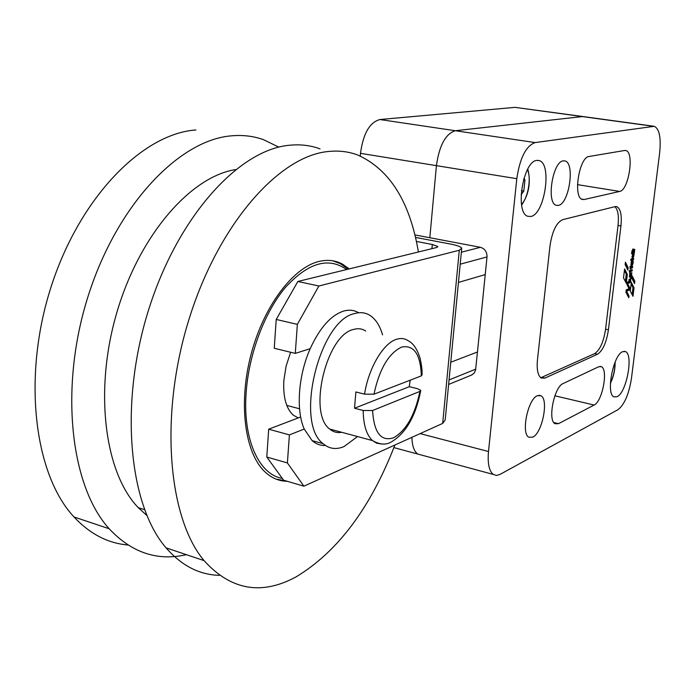 <?xml version="1.0" encoding="UTF-8"?>
<svg xmlns="http://www.w3.org/2000/svg" width="695" height="695" viewBox="0 0 695 695"><rect width="100%" height="100%" fill="white"/><g stroke="black" fill="none" stroke-linecap="round" stroke-linejoin="round"><path stroke-width="1.04" d="M298.277 417.904L293.394 415.236C286.184 408.73 282.995 397.201 283.838 380.66L286.079 366.222L290.623 352.261M287.209 481.279C278.947 481.183 271.493 478.012 264.847 471.757C244.762 452.975 238.168 403.291 251.034 354.537C263.787 305.739 293.455 266.958 319.639 261.294C327.979 259.452 335.615 260.408 342.539 264.169L349.22 268.904M320.048 148.878C310.483 145.351 300.257 144.143 289.355 145.264C239.445 149.633 178.276 215.415 148.73 309.457C118.993 403.378 128.679 504.961 166.088 547.869C181.621 565.704 199.387 574.861 219.403 575.33M418.407 251.981C409.928 201.724 389.695 169.398 357.725 155.02C348.43 151.51 338.474 150.355 327.832 151.553C279.129 156.297 218.743 223.451 189.049 319.144C159.155 414.724 167.843 517.653 204.069 560.613C230.801 590.185 261.468 595.606 296.061 576.893C337.614 551.847 370.557 507.889 394.882 445.035M127.915 545.002C107.855 543.29 89.898 533.951 74.026 516.976C33.977 474.268 22.023 376.004 51.352 286.053C80.481 195.99 143.326 133.501 195.929 129.974M186.356 554.671C157.417 561.351 131.694 552.716 109.193 528.773C70.117 485.979 59.006 386.446 88.5 294.984C117.785 203.4 180.04 139.66 231.652 135.82C242.911 134.83 253.527 136.107 263.483 139.652L278.791 147.14M235.536 169.606C191.073 176.434 139.678 234.432 116.829 312.568C93.808 390.616 104.641 473.026 138.27 507.645L146.845 515.49M633.71 256.516L632.441 257.897L632.415 253.475L631.573 253.753L631.72 252.381L634.518 251.425L633.71 256.516M632.068 257.411L632.554 256.603M530.824 216.475L527.818 216.293C514.717 213.078 522.988 161.101 536.792 160.423L539.103 160.571C552.386 163.421 544.724 214.538 530.824 216.475M617.091 396.715L613.911 396.862C605.727 393.874 613.233 354.893 622.633 351.687L625.457 351.592C633.684 354.45 626.56 392.71 617.091 396.715M532.752 437.172L528.808 437.198C520.85 433.385 527.887 399.121 537.331 395.716L540.918 395.733C548.937 399.347 542.274 433.089 532.752 437.172M558.372 205.407L556.261 205.294C546.096 203.053 552.638 161.422 563.298 160.84L565 160.936C575.26 162.986 569.083 204.026 558.372 205.407M598.699 366.752L601.349 366.682C608.472 369.358 602.383 401.58 594.112 405.046L558.537 423.672L555.053 423.742C547.452 420.379 554.202 386.724 563.132 383.544L598.699 366.752M624.57 150.494L625.804 150.546C634.596 151.962 628.793 190.326 619.679 191.429L584.182 199.517L582.332 199.439C572.776 197.519 579.117 157.001 589.099 156.479L624.57 150.494M632.476 253.058L631.877 253.38M633.301 253.206L632.719 256.629L633.301 253.206M521.415 190.717L523.795 191.116L521.102 194.67M523.587 179.579L524.977 179.805L523.795 191.116M523.926 178.433L524.977 179.805M631.651 262.25L631.694 264.665L632.155 264.309L631.199 262.171M540.806 377.75L594.651 353.616C599.95 350.045 603.599 341.897 605.58 329.187L618.029 225.484C619.002 215.858 617.951 209.586 614.875 206.684M631.964 277.374L633.71 281.883M626.994 268.357L625.239 263.735M631.894 251.034L633.553 250.495L633.675 249.635M630.799 259.861L632.459 259.305L632.58 258.488M631.555 266.732L631.442 267.549L629.939 268.07M630.765 273.126L630.652 273.943L629.687 274.282M627.95 296.131L625.986 291.804M626.117 290.727L628.732 289.737L628.845 288.842M628.897 288.382L626.933 284.151M627.055 283.143L629.661 282.196L629.774 281.267M629.731 276.541L630.469 276.68L629.357 277.079L629.531 275.698L631.599 274.959L631.234 278.321L630.217 280.363L628.897 280.841L629.071 279.451L630.669 278.539L630.469 276.68M629.896 279.147L628.958 280.241M630.322 276.61L630.217 276.132L631.26 276.323L630.217 276.132M630.495 275.35L630.226 276.089M631.156 270.007L631.034 270.815L629.375 271.397M631.043 265.49L631.547 264.63M633.162 253.154L633.414 251.781M625.378 281.527L626.273 274.204L624.414 270.477M631.147 283.96L632.989 287.634L632.12 294.645M631.477 378.228C628.94 394.195 624.423 404.69 617.942 409.711L499.966 474.442L496.386 475.458L493.224 474.407C489.063 470.915 487.482 463.287 488.498 451.524L516.802 178.693C519.912 157.895 526.028 145.854 535.133 142.579L654.29 126.308C659.364 128.836 661.154 137.653 659.668 152.744L631.477 378.228M583.062 116.552L515.064 107.36L582.349 116.578L455.321 130.73C445.591 133.787 439.292 145.42 436.417 165.645L429.831 237.742L436.417 165.645C439.292 145.42 445.591 133.787 455.321 130.73L582.349 116.578L652.944 126.247M615.118 206.624L616.873 206.676C620.618 208.761 621.973 215.189 620.939 225.988L608.429 329.786C606.44 342.505 602.8 350.662 597.518 354.241L544.949 378.08L541.257 378.045C537.861 375.621 536.592 369.592 537.452 359.958L549.997 245.813C552.212 231.322 556.408 222.609 562.594 219.69L615.118 206.624M632.155 275.846L634.848 281.267L634.552 283.595L631.868 278.174L632.155 275.846M633.805 281.075L634.848 281.267M628.15 267.697L627.854 270.112L625.135 264.587L625.43 262.171L628.15 267.697L627.099 267.497M631.842 251.573L632.824 249.088L633.258 248.949L633.18 249.8L634.778 249.288L634.605 250.686L631.842 251.573M633.18 249.8L632.728 249.714L633.18 249.8M630.747 260.416L630.921 259.044L633.684 258.123L633.51 259.496L630.747 260.416M630.799 268.791L630.365 268.939L629.965 266.42L630.417 266.263L630.565 267.062L631.13 266.098L631.06 266.897L632.659 266.35L632.485 267.74L630.382 268.713M631.06 266.897L630.608 266.819L631.06 266.897M630.339 272.405L630.521 273.17L631.868 272.744L631.72 274.082L629.635 274.864L629.87 272.301L630.339 272.405L629.861 272.318M627.168 282.213L630.886 280.867L630.704 282.396L627.568 283.543L629.983 288.26L629.774 289.937L626.603 291.144L629.027 296.035L628.81 297.781L625.926 292.265L626.23 289.815L629.088 288.746L626.899 284.455L627.168 282.213M627.985 295.827L629.027 296.035M626.082 291.04L626.603 291.144M628.732 289.737L629.774 289.937M628.94 288.051L629.983 288.26M627.02 283.438L627.568 283.543M629.661 282.196L630.704 282.396M629.175 280.163L630.217 280.363M630.782 278.243L631.234 278.321M630.643 270.138L632.259 269.634L632.085 271.015L629.314 271.98L629.462 270.642L630.217 270.06M631.477 264.786L632.52 264.977L631.416 265.994L630.964 265.203L631.355 261.65L631.868 260.538L632.572 263.579L632.45 260.399L633.006 260.208L633.215 262.562L632.52 264.977M632.415 253.475L631.607 253.328L632.415 253.475M624.605 268.93L627.324 274.403L626.247 283.213L623.511 277.887L624.605 268.93M626.273 274.204L627.324 274.403M631.338 282.448L634.022 287.834L632.98 296.296L630.278 291.066L631.338 282.448M632.989 287.634L634.022 287.834M393.883 447.606L417.738 454.043C414.081 451.376 412.135 445.808 411.9 437.337C412.135 445.808 414.081 451.376 417.738 454.043L421.83 455.147M460.212 264.196L487.004 256.924L485.232 274.594L458.448 282.431L485.232 274.594L477.465 351.983L450.76 362.243M410.154 380.208L409.277 386.689L417.582 388.722L420.753 390.373L419.91 391.398L372.581 410.519L363.172 410.484L354.537 408.243L355.875 391.954L364.536 394.143L373.971 394.204L421.344 375.873L422.1 374.735C421.83 371.191 422.725 371.06 420.154 358.481C417.278 349.168 413.299 343.261 408.217 340.759C404.742 338.387 400.815 337.909 396.445 339.325C383.284 343.234 368.585 368.029 364.536 394.143M341.705 432.29C337.266 433.124 333.296 432.055 329.769 429.076C307.607 413.56 326.355 335.051 353.46 329.473C357.968 328.118 362.043 328.639 365.666 331.02M325.434 445.478C320.517 445.703 316.077 444.088 312.107 440.621L304.228 429.05C295.827 410.198 298.277 375.404 310.196 348.682C319.796 327.753 330.959 315.209 343.669 311.056C349.168 309.527 354.172 310.092 358.681 312.75M382.563 334.886C379.878 325.651 375.708 319.179 370.053 315.452C365.492 312.568 360.392 311.933 354.754 313.532C319.5 319.987 294.333 422.812 323.097 443.653C329.204 448.901 336.171 449.874 344.008 446.581L357.534 436.556M471.158 375.231L473.964 373.371L475.562 370.192L477.456 351.983M487.004 256.924C487.047 251.859 484.849 248.654 480.41 247.307L414.88 234.91M461.662 249.149L445.191 419.988L442.672 423.42L459.299 250.261L461.758 248.141C460.724 246.69 457.023 245.335 450.655 244.084L415.48 237.403M416.392 241.434L432.316 244.484L437.754 246.464L436.46 247.559L297.86 281.475L276.228 319.457L274.247 348.273L295.279 353.39L310.196 348.682M300.674 416.991L268.696 429.18L266.784 457.023L283.638 480.228L303.889 486.179L442.672 423.42M459.299 250.261L318.875 286.01L297.364 324.365L295.279 353.39M297.364 324.365L276.228 319.457M318.875 286.01L297.86 281.475M304.228 429.05L289.407 434.896L287.391 462.931L303.889 486.179M287.391 462.931L266.784 457.023M289.407 434.896L268.696 429.18M409.277 386.689L354.537 408.243M515.064 107.36L379.896 119.531C369.618 122.381 363.164 133.649 360.505 153.334L360.288 156.045M282.283 478.36C259.061 474.624 242.833 439.648 246.091 393.466C248.602 354.563 264.482 312.246 285.41 287.452C308.12 262.693 328.518 256.724 346.596 269.547M284.967 480.688L277.679 479.689M332.827 260.799L340.533 263.761L348.178 269.165M554.879 395.776L594.112 405.046M553.785 422.508L558.537 423.672M577.484 184.635L619.679 191.429M581.611 199.091L584.182 199.517M521.502 204.33C528.061 197.988 531.536 177.833 527.436 169.693M610.418 382.867C613.546 376.438 615.058 369.644 614.945 362.486M631.138 262.441L631.573 262.528M379.896 119.531L535.133 142.579M618.029 225.484L620.939 225.988M541.926 377.385L544.949 378.08M594.651 353.616L597.518 354.241M605.58 329.187L608.429 329.786M633.553 250.495L634.605 250.686M633.579 250.443L634.631 250.626M632.737 249.67L633.171 249.757M632.459 259.305L633.51 259.496M632.485 259.244L633.536 259.443M630.382 268.652L630.817 268.739M629.983 268.183L630.869 268.348M629.957 268.122L630.895 268.296M631.442 267.549L632.485 267.74M631.468 267.488L632.511 267.688M630.617 266.776L631.051 266.854M629.913 266.628L630.391 266.715M629.826 273.022L630.478 273.144M630.652 273.943L631.694 274.143M630.678 273.891L631.72 274.082M630.391 276.028L631.434 276.228M630.417 275.976L631.46 276.167M630.209 270.094L630.652 270.181L630.209 270.094M631.034 270.815L632.085 271.015M631.06 270.763L632.103 270.954M634.144 252.806L633.093 252.615L634.135 252.841M633.301 252.554L634.344 252.737M633.327 252.493L634.37 252.685M420.136 433.611L488.498 451.524M360.505 153.334L516.802 178.693M372.581 410.519C373.988 432.733 380.99 441.82 393.587 437.781C406.193 430.509 414.967 415.045 419.91 391.398M421.344 375.873C420.553 354.25 413.977 344.659 401.614 347.1C388.627 353.312 379.409 369.01 373.971 394.204M461.367 252.215L480.41 247.307M449.048 379.93L475.736 369.141M431.934 248.671L432.316 244.484M363.172 410.484C363.398 424.88 366.5 434.914 372.468 440.578L376.794 443.245L381.625 443.983M285.237 480.697L276.097 479.116M166.088 547.869L204.069 560.613M74.026 516.976L109.193 528.773M138.27 507.645L144.534 509.67M600.046 366.395L601.349 366.682M625.144 150.45L625.804 150.546M631.911 256.481L632.719 256.629M521.624 205.103C529.008 194.061 531.067 182.038 527.792 169.024M610.401 383.345C613.659 376.655 615.231 369.558 615.127 362.052M630.904 264.517L631.694 264.665M632.407 253.023L633.38 253.197M583.809 116.656L653.604 126.212M615.944 206.519L616.873 206.676M563.984 160.788L565 160.936M538.972 395.264L540.918 395.733M624.119 351.305L625.457 351.592M537.669 160.354L539.103 160.571M629.826 273.039L630.521 273.17M629.635 276.48L630.582 276.653M417.738 454.043L493.224 474.407M329.769 429.076L372.468 440.578C379.566 444.644 385.751 445.156 391.024 442.116C405.732 433.498 415.619 416.427 420.666 390.894M312.107 440.621L323.097 443.653M286.783 405.411L299.562 408.79M448.614 384.457L472.053 374.857M437.702 246.994L437.754 246.464"/></g></svg>
